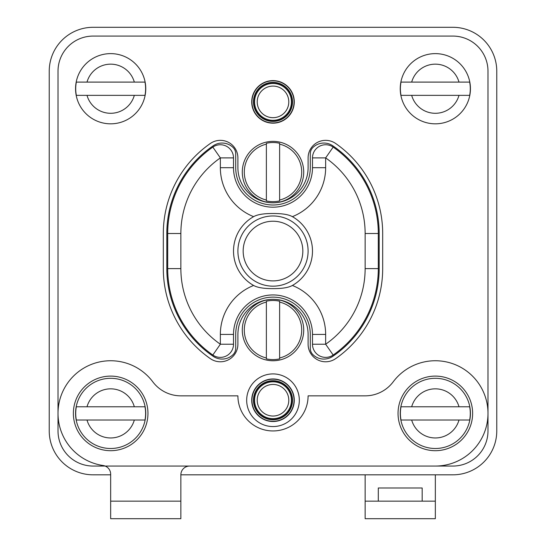<?xml version="1.0" encoding="UTF-8"?>
<svg xmlns="http://www.w3.org/2000/svg" width="546" height="546" viewBox="0 0 546 546"><rect width="100%" height="100%" fill="white"/><g stroke="black" fill="none" stroke-linecap="round" stroke-linejoin="round"><path stroke-width="0.82" d="M180.863 474.822A8.777 8.777 0 0 1 189.639 466.052L435.339 466.052A52.648 52.648 0 0 0 482.432 389.851A52.648 52.648 0 0 0 393.216 381.811A35.101 35.101 0 0 1 365.137 395.85L308.101 395.85A35.101 35.101 0 0 1 273 430.951A35.101 35.101 0 0 1 237.899 395.85L180.863 395.85A35.101 35.101 0 0 1 152.784 381.811A52.648 52.648 0 0 0 65.377 386.541A52.648 52.648 0 0 0 103.139 465.513A8.777 8.777 0 0 1 110.661 474.194L110.661 518.7L180.863 518.7L180.863 474.822L452.887 474.822A43.878 43.878 0 0 0 496.764 430.951L496.764 71.178A43.878 43.878 0 0 0 452.887 27.3L93.113 27.3A43.878 43.878 0 0 0 49.236 71.178L49.236 430.951A43.878 43.878 0 0 0 93.113 474.822L110.661 474.822M452.887 466.052L93.113 466.052L452.887 466.052A35.101 35.101 0 0 0 487.988 430.951L487.988 71.178L487.988 430.951M58.013 430.951L58.013 71.178L58.013 430.951A35.101 35.101 0 0 0 93.113 466.052M93.113 36.077L452.887 36.077L93.113 36.077A35.101 35.101 0 0 0 58.013 71.178M235.708 167.697L235.708 153.747A8.777 8.777 0 0 0 232.965 147.372A15.793 15.793 0 0 0 213.213 145.789A106.177 106.177 0 0 0 166.823 233.538L166.823 268.591A106.177 106.177 0 0 0 213.213 356.333A15.793 15.793 0 0 0 232.965 354.75A8.777 8.777 0 0 0 235.708 348.375L235.708 334.425A37.292 37.292 0 0 1 273 297.133A37.292 37.292 0 0 1 310.292 334.425L310.292 348.375A8.777 8.777 0 0 0 313.035 354.75A15.793 15.793 0 0 0 332.787 356.333A106.177 106.177 0 0 0 379.177 268.591L379.177 233.538A106.177 106.177 0 0 0 332.787 145.789A15.793 15.793 0 0 0 313.035 147.372A8.777 8.777 0 0 0 310.292 153.747L310.292 167.697A37.292 37.292 0 0 1 273 204.996A37.292 37.292 0 0 1 235.708 167.697M382.685 233.511A109.685 109.685 0 0 0 335.681 143.496A17.547 17.547 0 0 0 308.101 157.896L308.101 167.697A35.101 35.101 0 0 1 273 202.798A35.101 35.101 0 0 1 237.899 167.697L237.899 157.896A17.547 17.547 0 0 0 210.319 143.496A109.685 109.685 0 0 0 163.315 233.511L163.315 268.612A109.685 109.685 0 0 0 210.319 358.626A17.547 17.547 0 0 0 237.899 344.226L237.899 334.425A35.101 35.101 0 0 1 273 299.324A35.101 35.101 0 0 1 308.101 334.425L308.101 344.226A17.547 17.547 0 0 0 335.681 358.626A109.685 109.685 0 0 0 382.685 268.612L382.685 233.511M487.988 71.178A35.101 35.101 0 0 0 452.887 36.077M251.938 101.89A21.062 21.062 0 0 0 273 122.946A21.062 21.062 0 0 0 294.062 101.89A21.062 21.062 0 0 0 273 80.828A21.062 21.062 0 0 0 251.938 101.89M246.676 400.238A26.324 26.324 0 0 0 273 426.562A26.324 26.324 0 0 0 299.324 400.238A26.324 26.324 0 0 0 273 373.914A26.324 26.324 0 0 0 246.676 400.238M251.938 400.238A21.062 21.062 0 0 0 273 421.3A21.062 21.062 0 0 0 294.062 400.238A21.062 21.062 0 0 0 273 379.177A21.062 21.062 0 0 0 251.938 400.238M292.376 285.469C288.581 287.612 282.125 288.663 273 288.629C263.875 288.663 257.419 287.612 253.624 285.469A39.489 39.489 0 0 1 253.624 216.653C257.419 214.51 263.875 213.459 273 213.5C282.125 213.459 288.581 214.51 292.376 216.653A39.489 39.489 0 0 1 292.376 285.469A52.648 52.648 0 0 1 325.648 334.425L325.648 344.226L333.169 355.03A105.303 105.303 0 0 0 378.303 268.612L378.303 233.511A105.303 105.303 0 0 0 333.169 147.099A13.165 13.165 0 0 0 312.489 157.896L312.489 167.697A39.489 39.489 0 0 1 273 207.187A39.489 39.489 0 0 1 233.511 167.697L233.511 157.896A13.165 13.165 0 0 0 212.831 147.099A105.303 105.303 0 0 0 167.697 233.511L167.697 268.612A105.303 105.303 0 0 0 212.831 355.03A13.165 13.165 0 0 0 233.511 344.226L233.511 334.425A39.489 39.489 0 0 1 273 294.936A39.489 39.489 0 0 1 312.489 334.425L312.489 344.226A13.165 13.165 0 0 0 333.169 355.03A105.303 105.303 0 0 0 378.303 268.612L365.137 268.612L365.137 233.511L378.303 233.511A105.303 105.303 0 0 0 333.169 147.099L325.648 157.896L312.489 157.896M273 221.226A29.832 29.832 0 0 0 243.168 251.064A29.832 29.832 0 0 0 273 280.897A29.832 29.832 0 0 0 302.832 251.064A29.832 29.832 0 0 0 273 221.226M253.624 216.653A52.648 52.648 0 0 1 220.352 167.697L220.352 157.896L233.511 157.896M180.863 233.511A92.138 92.138 0 0 1 220.352 157.896L212.831 147.099A105.303 105.303 0 0 0 167.697 233.511L180.863 233.511L180.863 268.612A92.138 92.138 0 0 0 220.352 344.226L212.831 355.03M253.624 285.469A52.648 52.648 0 0 0 220.352 334.425L220.352 344.226L233.511 344.226M365.137 268.612A92.138 92.138 0 0 1 325.648 344.226L312.489 344.226M273 215.963A35.101 35.101 0 0 1 308.101 251.064A35.101 35.101 0 0 1 273 286.165A35.101 35.101 0 0 1 237.899 251.064A35.101 35.101 0 0 1 273 215.963M273 80.61A21.28 21.28 0 0 1 294.28 101.89A21.28 21.28 0 0 1 273 123.164A21.28 21.28 0 0 1 251.72 101.89A21.28 21.28 0 0 1 273 80.61M273 82.364A19.526 19.526 0 0 1 292.526 101.89A19.526 19.526 0 0 1 273 121.41A19.526 19.526 0 0 1 253.474 101.89A19.526 19.526 0 0 1 273 82.364M273 83.463A18.427 18.427 0 0 1 291.428 101.89A18.427 18.427 0 0 1 273 120.318A18.427 18.427 0 0 1 254.572 101.89A18.427 18.427 0 0 1 273 83.463M147.959 413.397A37.292 37.292 0 0 1 110.661 450.696A37.292 37.292 0 0 1 73.369 413.397A37.292 37.292 0 0 1 110.661 376.105A37.292 37.292 0 0 1 147.959 413.397M472.631 413.397A37.292 37.292 0 0 1 435.339 450.696A37.292 37.292 0 0 1 398.041 413.397A37.292 37.292 0 0 1 435.339 376.105A37.292 37.292 0 0 1 472.631 413.397M365.137 518.7L435.339 518.7L435.339 501.153L365.137 501.153L365.137 518.7M365.137 501.153L365.137 474.822M435.339 474.822L435.339 501.153M422.174 501.153L422.174 487.988L378.303 487.988L378.303 501.153M273 299.324A30.712 30.712 0 0 1 303.712 330.037A30.712 30.712 0 0 1 273 360.749A30.712 30.712 0 0 1 242.287 330.037A30.712 30.712 0 0 1 273 299.324M266.373 302.095L266.373 301.228A29.559 29.559 0 0 1 279.627 301.228L279.627 302.095A28.72 28.72 0 0 1 279.627 357.978L279.627 358.845A29.559 29.559 0 0 1 266.373 358.845L266.373 302.095A28.72 28.72 0 0 0 266.373 357.978M279.627 357.978L279.627 302.095M273 141.373A30.712 30.712 0 0 1 303.712 172.086A30.712 30.712 0 0 1 273 202.798A30.712 30.712 0 0 1 242.287 172.086A30.712 30.712 0 0 1 273 141.373M266.373 144.144L266.373 143.277A29.559 29.559 0 0 1 279.627 143.277L279.627 144.144A28.72 28.72 0 0 1 279.627 200.027L279.627 200.894A29.559 29.559 0 0 1 266.373 200.894L266.373 144.144A28.72 28.72 0 0 0 266.373 200.027M279.627 200.027L279.627 144.144M401.017 406.777L411.677 406.777L401.017 406.777A34.951 34.951 0 0 0 401.017 420.024L469.656 420.024A34.951 34.951 0 0 0 469.656 406.777L458.995 406.777L469.656 406.777M400.238 413.397A35.101 35.101 0 0 0 435.339 448.498A35.101 35.101 0 0 0 470.44 413.397A35.101 35.101 0 0 0 435.339 378.303A35.101 35.101 0 0 0 400.238 413.397A35.101 35.101 0 0 0 435.339 448.498A35.101 35.101 0 0 0 470.44 413.397A35.101 35.101 0 0 0 435.339 378.303A35.101 35.101 0 0 0 400.238 413.397M469.656 420.024L458.995 420.024A24.57 24.57 0 0 1 411.677 420.024L401.017 420.024M411.677 406.777L458.995 406.777A24.57 24.57 0 0 0 411.677 406.777M76.344 406.777L87.005 406.777L76.344 406.777A34.951 34.951 0 0 0 76.344 420.024L144.983 420.024A34.951 34.951 0 0 0 144.983 406.777L134.323 406.777L144.983 406.777M75.56 413.397A35.101 35.101 0 0 0 110.661 448.498A35.101 35.101 0 0 0 145.762 413.397A35.101 35.101 0 0 0 110.661 378.303A35.101 35.101 0 0 0 75.56 413.397A35.101 35.101 0 0 0 110.661 448.498A35.101 35.101 0 0 0 145.762 413.397A35.101 35.101 0 0 0 110.661 378.303A35.101 35.101 0 0 0 75.56 413.397M144.983 420.024L134.323 420.024A24.57 24.57 0 0 1 87.005 420.024L76.344 420.024M87.005 406.777L134.323 406.777A24.57 24.57 0 0 0 87.005 406.777M76.344 82.098L87.005 82.098L76.344 82.098A34.951 34.951 0 0 0 76.344 95.352L144.983 95.352A34.951 34.951 0 0 0 144.983 82.098L134.323 82.098L144.983 82.098M75.56 88.725A35.101 35.101 0 0 0 110.661 123.826A35.101 35.101 0 0 0 145.762 88.725A35.101 35.101 0 0 0 110.661 53.624A35.101 35.101 0 0 0 75.56 88.725A35.101 35.101 0 0 0 110.661 123.826A35.101 35.101 0 0 0 145.762 88.725A35.101 35.101 0 0 0 110.661 53.624A35.101 35.101 0 0 0 75.56 88.725M144.983 95.352L134.323 95.352A24.57 24.57 0 0 1 87.005 95.352L76.344 95.352M87.005 82.098L134.323 82.098A24.57 24.57 0 0 0 87.005 82.098M401.017 82.098L411.677 82.098L401.017 82.098A34.951 34.951 0 0 0 401.017 95.352L469.656 95.352A34.951 34.951 0 0 0 469.656 82.098L458.995 82.098L469.656 82.098M400.238 88.725A35.101 35.101 0 0 0 435.339 123.826A35.101 35.101 0 0 0 470.44 88.725A35.101 35.101 0 0 0 435.339 53.624A35.101 35.101 0 0 0 400.238 88.725A35.101 35.101 0 0 0 435.339 123.826A35.101 35.101 0 0 0 470.44 88.725A35.101 35.101 0 0 0 435.339 53.624A35.101 35.101 0 0 0 400.238 88.725M469.656 95.352L458.995 95.352A24.57 24.57 0 0 1 411.677 95.352L401.017 95.352M411.677 82.098L458.995 82.098A24.57 24.57 0 0 0 411.677 82.098M273 378.958A21.28 21.28 0 0 1 294.28 400.238A21.28 21.28 0 0 1 273 421.519A21.28 21.28 0 0 1 251.72 400.238A21.28 21.28 0 0 1 273 378.958M273 380.712A19.526 19.526 0 0 1 292.526 400.238A19.526 19.526 0 0 1 273 419.765A19.526 19.526 0 0 1 253.474 400.238A19.526 19.526 0 0 1 273 380.712M273 381.811A18.427 18.427 0 0 1 291.428 400.238A18.427 18.427 0 0 1 273 418.666A18.427 18.427 0 0 1 254.572 400.238A18.427 18.427 0 0 1 273 381.811M365.137 233.511A92.138 92.138 0 0 0 325.648 157.896L325.648 167.697A52.648 52.648 0 0 1 292.376 216.653M325.648 167.697L312.489 167.697M220.352 167.697L233.511 167.697M180.863 268.612L167.697 268.612M220.352 334.425L233.511 334.425M325.648 334.425L312.489 334.425M273 82.623A19.267 19.267 0 0 0 253.733 101.89A19.267 19.267 0 0 0 273 121.157A19.267 19.267 0 0 0 292.267 101.89A19.267 19.267 0 0 0 273 82.623M273 86.091A15.793 15.793 0 0 1 288.793 101.89A15.793 15.793 0 0 1 273 117.683A15.793 15.793 0 0 1 257.207 101.89A15.793 15.793 0 0 1 273 86.091M110.661 501.153L180.863 501.153M273 380.972A19.267 19.267 0 0 0 253.733 400.238A19.267 19.267 0 0 0 273 419.505A19.267 19.267 0 0 0 292.267 400.238A19.267 19.267 0 0 0 273 380.972M273 384.445A15.793 15.793 0 0 1 288.793 400.238A15.793 15.793 0 0 1 273 416.032A15.793 15.793 0 0 1 257.207 400.238A15.793 15.793 0 0 1 273 384.445"/></g></svg>
